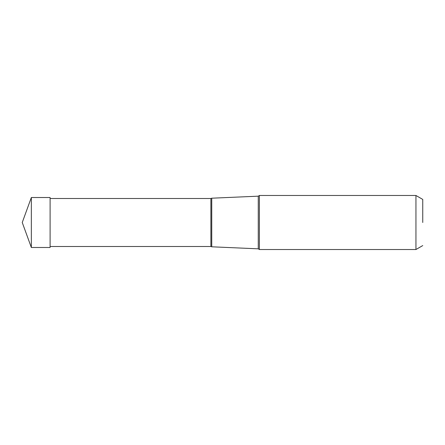 <?xml version="1.0" encoding="UTF-8"?>
<svg xmlns="http://www.w3.org/2000/svg" width="445" height="445" viewBox="0 0 445 445"><rect width="100%" height="100%" fill="white"/><g stroke="black" fill="none" stroke-linecap="round" stroke-linejoin="round"><path stroke-width="0.67" d="M31.345 247.487L31.345 197.513L50.101 197.513L50.101 247.487L31.345 247.487L22.25 222.5L31.345 197.513M422.75 222.5L422.75 199.416L422.75 222.5M50.101 198.509L210.886 198.509L210.886 246.491L211.742 246.797L211.742 198.203L258.261 196.173L258.261 248.827L259.391 249.517L259.391 195.483L415.942 195.483L415.942 249.517L422.75 245.584M422.75 199.416L415.942 195.483M259.391 249.517L415.942 249.517M258.261 196.173L259.391 195.483M211.742 246.797L258.261 248.827M50.101 246.491L210.886 246.491M210.886 198.509L211.742 198.203"/></g></svg>
